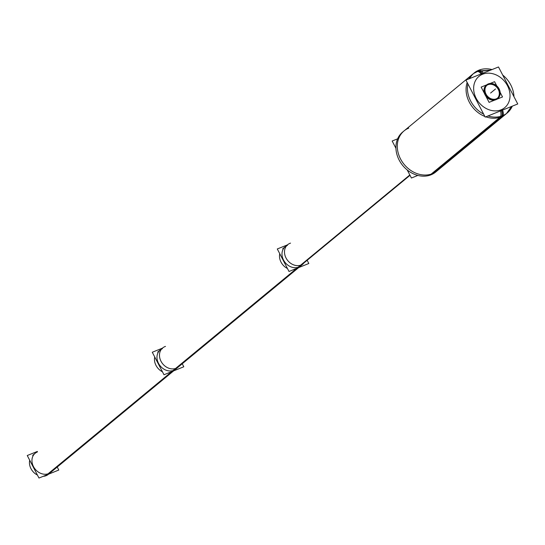 <?xml version="1.0" encoding="UTF-8"?>
<svg xmlns="http://www.w3.org/2000/svg" width="545" height="545" viewBox="0 0 545 545"><rect width="100%" height="100%" fill="white"/><g stroke="black" fill="none" stroke-linecap="round" stroke-linejoin="round"><path stroke-width="0.82" d="M497.428 98.802A8.788 7.208 -129.6 0 1 495.848 99.742A8.788 7.208 50.4 0 1 485.05 94.762A8.788 7.208 50.4 0 1 487.823 84.318A8.788 7.208 -129.6 0 1 489.56 83.889A8.788 7.208 -129.6 0 0 487.823 84.318A8.788 7.208 50.4 0 0 486.481 85.061M486.242 85.252A8.788 7.208 50.4 0 0 485.615 95.722A8.788 7.208 50.4 0 0 495.848 99.742A8.788 7.208 -129.6 0 0 499.404 95.804A8.788 7.208 -129.6 0 1 497.667 98.597M298.687 267.057A12.331 10.11 -129.6 0 1 284.327 261.416A12.331 10.11 -129.6 0 1 285.199 246.728A12.331 10.11 -129.6 0 0 284.327 261.416A12.331 10.11 -129.6 0 0 298.687 267.057A12.331 10.11 -129.6 0 1 283.529 260.074A12.331 10.11 -129.6 0 1 287.419 245.414A12.331 10.11 -129.6 0 0 283.529 260.074A12.331 10.11 -129.6 0 0 298.687 267.057A12.331 10.11 -129.6 0 0 300.908 265.742A12.331 10.11 -129.6 0 1 298.687 267.057L409.929 175.163M173.664 370.334A12.331 10.11 -129.6 0 1 159.304 364.694A12.331 10.11 -129.6 0 1 160.182 350.006A12.331 10.11 -129.6 0 0 159.304 364.694A12.331 10.11 -129.6 0 0 173.664 370.334A12.331 10.11 -129.6 0 1 158.513 363.345A12.331 10.11 -129.6 0 1 162.396 348.691A12.331 10.11 -129.6 0 0 158.513 363.345A12.331 10.11 -129.6 0 0 173.664 370.334A12.331 10.11 -129.6 0 0 175.885 369.019A12.331 10.11 -129.6 0 1 173.664 370.334L297.447 268.079M173.651 370.866L50.862 472.29A12.331 10.11 -129.6 0 1 48.648 473.605A12.331 10.11 -129.6 0 1 34.281 467.964A12.331 10.11 -129.6 0 1 35.159 453.283L32.659 455.348M486.835 85.333A8.359 6.86 -129.6 0 1 498.294 89.428A8.359 6.86 -129.6 0 0 490.663 84.25A8.359 6.86 -129.6 0 0 484.512 88.903A8.359 6.86 -129.6 0 1 486.508 85.579M497.163 98.475A8.359 6.86 -129.6 0 1 493.525 99.81A8.359 6.86 -129.6 0 0 498.294 89.428A8.359 6.86 -129.6 0 1 497.462 98.202M407.224 169.965L411.421 178.017L417.858 175.422M395.943 148.288L392.162 141.019L397.632 138.818M507.225 112.951A25.935 21.269 50.4 0 1 501.277 116.18L429.767 175.258A25.935 21.269 50.4 0 0 435.714 172.022L507.225 112.951A25.935 21.269 50.4 0 0 512.28 106.173M513.969 96.703A25.935 21.269 50.4 0 0 502.681 75.026M492.046 69.562A25.935 21.269 50.4 0 0 477.624 70.748L476.412 71.749M500.412 110.955A5.668 3.079 72.3 0 1 500.582 116.392M481.146 73.957A5.668 3.181 -116.2 0 0 476.609 71.654A5.668 3.181 -116.2 0 0 476.153 71.967M483.197 73.132A5.668 3.079 -107.7 0 0 479.355 70.543L473.537 73.534L477.958 71.048A5.668 3.141 68.1 0 1 482.175 73.541M502.456 110.131A5.668 3.181 63.8 0 1 503.001 115.533M469.701 78.569A25.935 21.269 50.4 0 1 474.191 72.962A25.935 21.269 50.4 0 1 480.145 69.733L479.028 70.652M467.869 83.835A25.935 21.269 50.4 0 0 483.64 114.123M487.993 115.956A25.935 21.269 50.4 0 0 503.791 115.165L432.28 174.243A25.935 21.269 50.4 0 1 401.29 163.595A25.935 21.269 50.4 0 1 402.68 132.04L474.191 72.962M485.179 117.086L517.75 103.966L498.491 66.967L465.921 80.088L485.179 117.086M495.895 99.503A8.788 7.208 50.4 0 0 497.905 98.407A8.788 7.208 50.4 0 0 498.382 87.718A8.788 7.208 50.4 0 0 487.877 84.107M488.729 83.766A8.788 7.208 50.4 0 0 486.719 84.863A8.788 7.208 50.4 0 0 486.249 95.552A8.788 7.208 50.4 0 0 496.747 99.156M410.01 175.32L296.773 268.862A12.331 10.11 50.4 0 1 293.264 269.768M279.755 253.697A12.331 10.11 50.4 0 0 287.46 268.501M409.826 174.965L295.574 269.339A12.331 10.11 50.4 0 0 298.408 267.806L300.908 265.742M287.44 244.882L277.289 248.97L289.007 271.478L308.817 263.501L289.007 271.478L277.289 248.97L287.44 244.882M307.251 260.496L308.817 263.501L307.251 260.496M290.533 243.131A12.331 10.11 50.4 0 0 287.699 244.664A12.331 10.11 50.4 0 0 287.045 259.672A12.331 10.11 50.4 0 0 301.773 264.727L171.75 372.133A12.331 10.11 50.4 0 1 168.242 373.039M154.732 356.975A12.331 10.11 50.4 0 0 162.437 371.779M300.581 265.211L170.558 372.617A12.331 10.11 50.4 0 0 173.385 371.084L303.408 263.678A12.331 10.11 50.4 0 1 300.581 265.211M162.417 348.16L152.273 352.247L163.99 374.756L183.794 366.778L163.99 374.756L152.273 352.247L162.417 348.16M182.234 363.774L183.794 366.778L182.234 363.774M165.51 346.402A12.331 10.11 50.4 0 0 162.683 347.942A12.331 10.11 50.4 0 0 162.022 362.943A12.331 10.11 50.4 0 0 176.757 368.004L46.734 475.41A12.331 10.11 50.4 0 1 43.218 476.316M29.709 460.253A12.331 10.11 50.4 0 0 37.414 475.049M175.558 368.488L45.535 475.894A12.331 10.11 50.4 0 0 48.362 474.354L178.385 366.949A12.331 10.11 50.4 0 1 175.558 368.488M37.394 451.437L27.25 455.518L38.968 478.033L58.778 470.049L57.211 467.051M496.992 86.328L494.581 81.689L481.146 87.098L489.09 102.365L502.524 96.956L499.888 91.88M499.145 89.373A8.359 6.86 50.4 0 0 487.135 85.068A8.359 6.86 50.4 0 0 486.256 94.571M485.772 93.645A8.359 6.86 50.4 0 0 497.783 97.957A8.359 6.86 50.4 0 0 498.668 88.454M501.816 116.003A5.668 3.141 -111.9 0 0 501.434 110.54M477.1 71.49A25.935 21.269 -129.6 0 0 468.734 78.957A25.935 21.269 -129.6 0 1 472.822 74.1L404.056 130.902A25.935 21.269 -129.6 0 0 402.21 161.79A25.935 21.269 -129.6 0 0 432.423 173.657A25.935 21.269 -129.6 0 0 437.09 170.892L505.849 114.089A25.935 21.269 -129.6 0 1 501.182 116.855A25.935 21.269 -129.6 0 1 485.833 116.821A25.935 21.269 -129.6 0 0 501.182 116.855L432.423 173.657A25.935 21.269 -129.6 0 1 400.541 158.963A25.935 21.269 -129.6 0 1 408.723 128.13M484.852 116.453A25.935 21.269 -129.6 0 1 467.16 82.472A25.935 21.269 -129.6 0 0 484.852 116.453M482.577 74.243A20.267 16.622 -129.6 0 1 507.49 85.722A20.267 16.622 -129.6 0 1 501.093 109.817A20.267 16.622 -129.6 0 1 476.18 98.332A20.267 16.622 -129.6 0 1 482.577 74.243A20.267 16.622 -129.6 0 1 507.49 85.722A20.267 16.622 -129.6 0 1 501.093 109.817A20.267 16.622 -129.6 0 1 476.18 98.332A20.267 16.622 -129.6 0 1 482.577 74.243M495.521 88.978L490.602 93.045L495.521 88.978M477.699 71.157L478.864 70.196L477.699 71.157A5.668 3.147 -112.7 0 1 481.984 73.616M501.625 110.465A5.668 3.147 67.3 0 1 502.04 115.921M301.187 264.993L171.164 372.399L301.187 264.993M172.431 371.356L48.648 473.605A12.331 10.11 -129.6 0 1 33.49 466.622A12.331 10.11 -129.6 0 1 37.38 451.962M176.164 368.27L46.148 475.676L176.164 368.27M506.543 113.489L511.462 106.5L506.543 113.489M513.029 94.898L503.641 76.872L513.029 94.898M476.609 71.654L490.766 70.08L477.958 71.048M282.698 248.799L285.199 246.728M157.682 352.07L160.182 350.006M298.667 267.588L175.885 369.019M505.869 114.075L504.799 114.9"/></g></svg>
